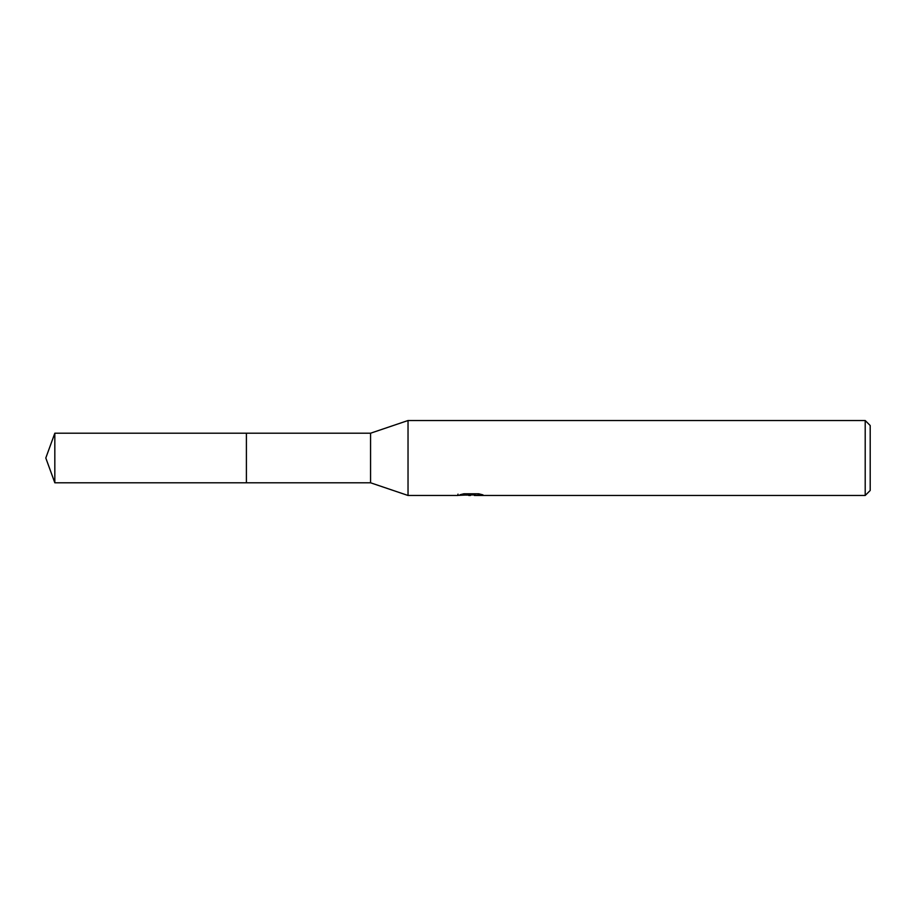 <?xml version="1.0" encoding="UTF-8"?>
<svg xmlns="http://www.w3.org/2000/svg" width="916" height="916" viewBox="0 0 916 916"><rect width="100%" height="100%" fill="white"/><g stroke="black" fill="none" stroke-linecap="round" stroke-linejoin="round"><path stroke-width="1.37" d="M458 494.148L457.737 495.476L408.032 495.476L370.568 482.789L246.404 482.789L246.404 433.211L370.568 433.211L408.032 420.524L865.208 420.524L870.2 425.528L870.2 490.472L865.208 495.476L474.465 495.476L474.316 494.205L476.194 493.781M370.568 482.789L370.568 433.211M408.032 495.476L408.032 420.524M474.316 494.88L466.13 495.109M470.492 495.476L468.717 495.476M865.208 495.476L865.208 420.524M458 495.396L471.992 494.755L460.004 494.755L463.908 493.781L478.69 493.781L482.984 494.88L474.316 495.453M471.992 493.781L471.992 494.755M54.823 482.789L54.823 433.211L246.404 433.211L246.404 482.789L54.823 482.789L45.8 458L54.823 433.211M471.992 494.228L474.316 494.228"/></g></svg>
